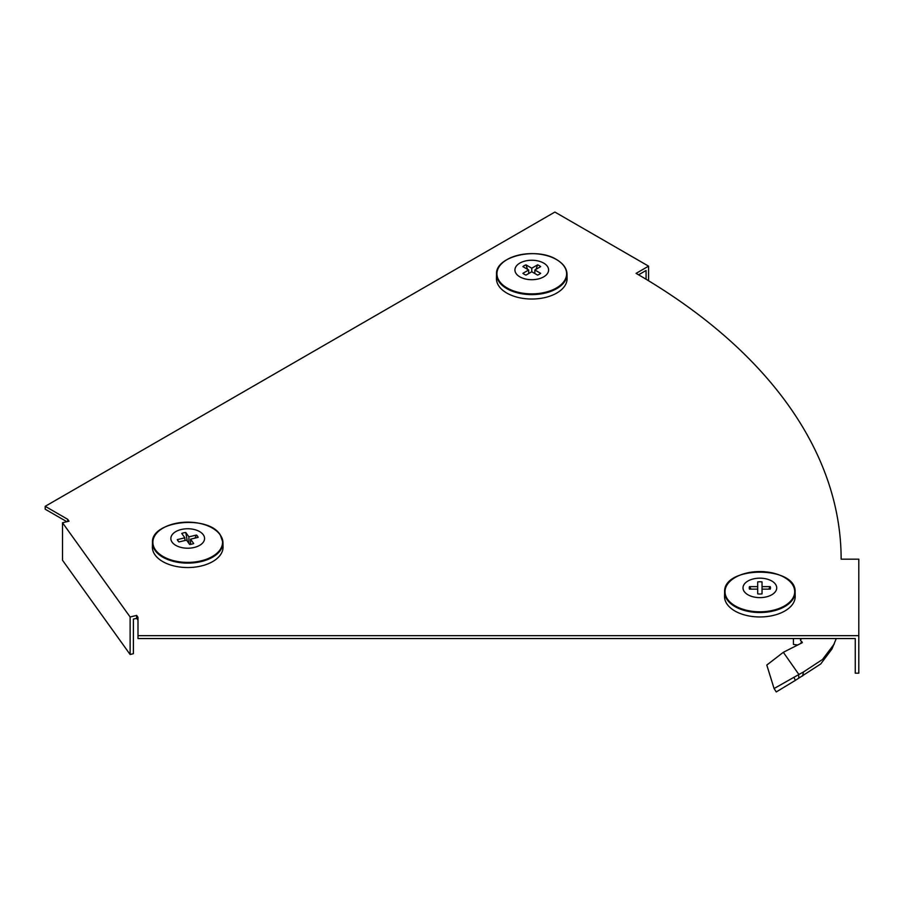 <?xml version="1.0" encoding="UTF-8"?>
<svg xmlns="http://www.w3.org/2000/svg" width="904" height="904" viewBox="0 0 904 904"><rect width="100%" height="100%" fill="white"/><g stroke="black" fill="none" stroke-linecap="round" stroke-linejoin="round"><path stroke-width="1.36" d="M67.687 519.303L69.043 521.19L62.512 522.749L130.119 616.98L136.651 615.421L137.996 617.308L137.996 635.67L858.8 635.67L858.8 559.169L841.138 559.169A700.08 404.19 0 0 0 636.088 273.37L648.575 266.149L554.886 212.056L45.2 506.319L67.687 519.303L67.687 521.518M66.862 521.71L45.2 509.212L45.2 506.319M638.574 274.816L646.077 270.477L646.077 279.257M858.8 635.67L858.8 673.175L855.263 673.175L855.263 638.552L137.996 638.552L137.996 635.67M137.996 620.189L136.651 618.313L136.651 615.421M136.651 618.313L133.385 619.093L133.385 653.705L130.119 654.485L130.119 616.98M130.119 654.485L62.512 560.254L62.512 522.749M648.575 280.76L648.575 266.149M801.825 641.659L802.356 642.654L783.327 652.304L766.795 665.05L774.073 688.543L793.961 677.277L795.339 680.384L820.742 663.943L831.974 648.97L836.268 638.552M795.339 680.384L776.254 691.944L774.073 688.543M801.769 641.727L800.379 643.637M793.429 638.552L793.429 644.416L797.723 644.981M801.837 641.637L800.503 640.529L800.503 638.552L800.503 640.529M793.961 677.277L803.486 671.954L802.605 676.011M803.486 671.954L822.516 659.468L834.29 643.908M800.503 639.885L801.656 638.552M783.327 652.304L798.65 674.147M795.192 596.052A35.335 20.396 180 0 1 795.192 596.301A35.335 20.396 180 0 1 795.204 596.55A35.335 20.396 180 0 1 759.868 616.957A35.335 20.396 180 0 1 724.533 596.55A35.335 20.396 180 0 1 724.533 596.301A35.335 20.396 180 0 1 724.545 596.052M776.717 587.894A16.848 9.729 180 0 1 759.868 597.623A16.848 9.729 180 0 1 743.009 587.894A16.848 9.729 180 0 1 759.868 578.164A16.848 9.729 180 0 1 776.717 587.894M768.671 589.148L770.242 586.639A10.599 6.125 180 0 1 770.242 589.148L762.038 589.148L762.038 593.883A10.599 6.125 180 0 1 757.699 593.883L757.699 589.148L749.495 589.148A10.599 6.125 180 0 1 749.269 587.894A10.599 6.125 180 0 1 749.495 586.639L751.066 589.148M749.495 586.639L757.699 586.639L757.699 581.905A10.599 6.125 180 0 1 762.038 581.905L762.038 586.639L770.242 586.639M757.699 589.148L757.699 586.639M762.038 589.148L762.038 586.639M563.147 264.996A35.245 20.351 180 0 1 567.011 274.014L567.102 278.375A35.335 20.396 180 0 1 545.496 297.427A35.335 20.396 180 0 1 506.794 293.054A35.335 20.396 180 0 1 496.443 278.375L496.533 274.014A35.245 20.351 180 0 1 500.398 264.996M543.688 263.098A16.848 9.729 180 0 1 543.688 276.85A16.848 9.729 180 0 1 519.856 276.85A16.848 9.729 180 0 1 519.856 263.098A16.848 9.729 180 0 1 543.688 263.098M536.004 269.313L537.575 264.849A10.599 6.125 180 0 1 540.648 266.623L534.852 269.98L540.648 273.324A10.599 6.125 180 0 1 537.575 275.098L531.778 271.754L525.97 275.098A10.599 6.125 180 0 1 524.275 274.307A10.599 6.125 180 0 1 522.896 273.324L528.704 269.98L522.896 266.623A10.599 6.125 180 0 1 525.97 264.849L527.552 269.313M525.97 264.849L531.778 268.205L537.575 264.849M528.704 273.528L528.704 269.98M531.778 271.754L531.778 268.205M534.852 273.528L534.852 269.98M220.271 534.987A35.245 20.351 180 0 1 222.949 542.524L223.051 546.897A35.335 20.396 180 0 1 194.823 567.124A35.335 20.396 180 0 1 155.07 554.954A35.335 20.396 180 0 1 152.38 546.897L152.482 542.524A35.245 20.351 180 0 1 156.347 533.507M172.144 542.208A16.848 9.729 180 0 1 181.263 529.495A16.848 9.729 180 0 1 203.287 534.761A16.848 9.729 180 0 1 194.168 547.474A16.848 9.729 180 0 1 172.144 542.208M194.902 538.129L196.473 535.044A10.599 6.125 180 0 1 197.513 536.151A10.599 6.125 180 0 1 198.134 537.36L190.552 539.168L193.693 543.541A10.599 6.125 180 0 1 189.682 544.502L186.54 540.129L178.958 541.937A10.599 6.125 180 0 1 177.794 540.648A10.599 6.125 180 0 1 177.297 539.62L178.698 541.699M177.297 539.62L184.879 537.812L181.738 533.439A10.599 6.125 180 0 1 185.749 532.479L187.343 541.247M185.749 532.479L188.891 536.852L196.473 535.044M190.552 544.389L190.552 539.168M188.891 543.406L188.891 536.852M184.879 540.524L184.879 537.812M798.56 674.214L798.842 677.887M791.237 582.922A35.245 20.351 180 0 1 795.102 591.939A35.245 20.351 180 0 1 795.102 592.188A35.245 20.351 180 0 1 759.868 612.528A35.245 20.351 180 0 1 724.624 592.188A35.245 20.351 180 0 1 724.624 591.939A35.245 20.351 180 0 1 728.488 582.922M794.718 591.679A34.849 20.125 180 0 1 759.868 611.805A34.849 20.125 180 0 1 725.019 591.679A34.849 20.125 180 0 1 759.868 571.565A34.849 20.125 180 0 1 794.718 591.679M567.011 274.014A35.245 20.351 180 0 1 545.462 293.009A35.245 20.351 180 0 1 506.85 288.647A35.245 20.351 180 0 1 496.533 274.014C495.415 256.307 536.467 246.735 556.548 259.561C563.248 263.527 566.729 268.341 567.011 274.014M556.412 259.527A34.849 20.125 180 0 1 556.412 287.98A34.849 20.125 180 0 1 507.133 287.98A34.849 20.125 180 0 1 507.133 259.527A34.849 20.125 180 0 1 556.412 259.527M155.16 550.559A35.245 20.351 180 0 1 152.482 542.524C150.934 520.772 207.863 514.489 220.192 534.75L222.949 542.524A35.245 20.351 180 0 1 194.801 562.706A35.245 20.351 180 0 1 155.16 550.559M155.522 549.971A34.849 20.125 180 0 1 174.382 523.687A34.849 20.125 180 0 1 219.909 534.569A34.849 20.125 180 0 1 201.05 560.864A34.849 20.125 180 0 1 155.522 549.971M724.533 596.301L724.624 591.939C723.132 565.576 796.605 565.576 795.102 591.939L795.192 596.301"/></g></svg>
